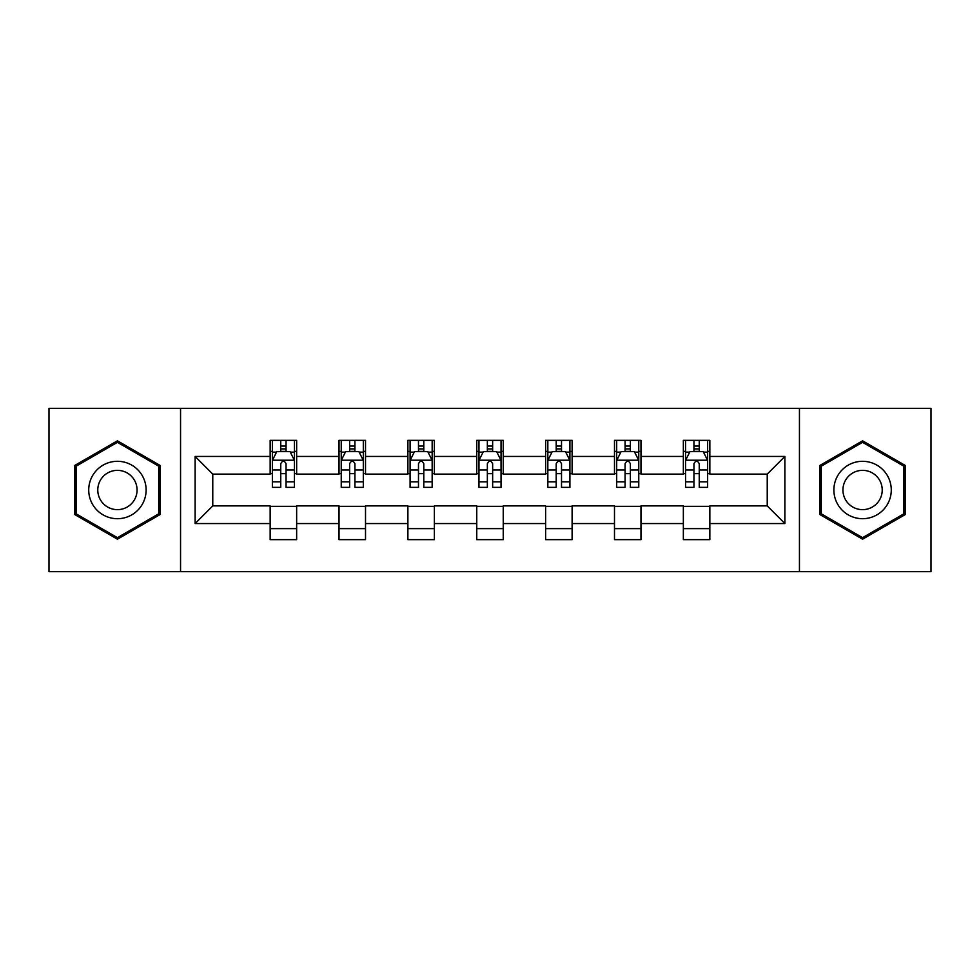 <?xml version="1.0" encoding="UTF-8"?>
<svg xmlns="http://www.w3.org/2000/svg" width="980" height="980" viewBox="0 0 980 980"><rect width="100%" height="100%" fill="white"/><g stroke="black" fill="none" stroke-linecap="round" stroke-linejoin="round"><path stroke-width="1.47" d="M799.447 571.671L931 571.671L931 408.329L799.447 408.329L799.447 571.671L180.553 571.671L180.553 408.329L49 408.329L49 571.671L180.553 571.671M799.447 408.329L180.553 408.329M709.839 456.447L709.839 440.339L683.354 440.339L683.354 456.447L640.969 456.447L640.969 440.339L614.485 440.339L614.485 456.447L572.112 456.447L572.112 440.339L545.627 440.339L545.627 456.447L503.242 456.447L503.242 440.339L476.758 440.339L476.758 456.447L434.373 456.447L434.373 440.339L407.888 440.339L407.888 456.447L365.516 456.447L365.516 440.339L339.031 440.339L339.031 456.447L296.646 456.447L296.646 440.339L270.161 440.339L270.161 456.447L195.118 456.447L195.118 523.553L212.77 505.888L270.161 505.888L270.161 539.662L296.646 539.662L296.646 505.888L339.031 505.888L339.031 539.662L365.516 539.662L365.516 505.888L407.888 505.888L407.888 539.662L434.373 539.662L434.373 505.888L476.758 505.888L476.758 539.662L503.242 539.662L503.242 505.888L545.627 505.888L545.627 539.662L572.112 539.662L572.112 505.888L614.485 505.888L614.485 539.662L640.969 539.662L640.969 505.888L683.354 505.888L683.354 539.662L709.839 539.662L709.839 505.888L767.23 505.888L767.23 474.112L709.839 474.112L709.839 456.447L784.882 456.447L784.882 523.553L709.839 523.553M683.354 523.553L640.969 523.553M614.485 523.553L572.112 523.553M545.627 523.553L503.242 523.553M476.758 523.553L434.373 523.553M407.888 523.553L365.516 523.553M339.031 523.553L296.646 523.553M270.161 523.553L195.118 523.553M683.354 456.447L683.354 474.112L640.969 474.112L640.969 456.447M614.485 456.447L614.485 474.112L572.112 474.112L572.112 456.447M545.627 456.447L545.627 474.112L503.242 474.112L503.242 456.447M476.758 456.447L476.758 474.112L434.373 474.112L434.373 456.447M407.888 456.447L407.888 474.112L365.516 474.112L365.516 456.447M339.031 456.447L339.031 474.112L296.646 474.112L296.646 456.447M270.161 456.447L270.161 474.112L212.77 474.112L195.118 456.447M212.77 474.112L212.77 505.888M784.882 523.553L767.23 505.888M767.23 474.112L784.882 456.447M270.161 451.376L272.367 451.376M280.758 451.376L286.05 451.376M294.441 451.376L296.646 451.376M270.161 473.671L272.367 473.671M280.758 473.671L286.05 473.671M294.441 473.671L296.646 473.671M270.161 506.329L296.646 506.329M270.161 528.624L296.646 528.624M339.031 506.329L365.516 506.329M339.031 528.624L365.516 528.624M339.031 451.376L341.236 451.376M349.627 451.376L354.919 451.376M363.31 451.376L365.516 451.376M339.031 473.671L341.236 473.671M349.627 473.671L354.919 473.671M363.31 473.671L365.516 473.671M407.888 506.329L434.373 506.329M407.888 528.624L434.373 528.624M407.888 451.376L410.093 451.376M418.485 451.376L423.789 451.376M432.168 451.376L434.373 451.376M407.888 473.671L410.093 473.671M418.485 473.671L423.789 473.671M432.168 473.671L434.373 473.671M476.758 506.329L503.242 506.329M476.758 528.624L503.242 528.624M476.758 451.376L478.963 451.376M487.354 451.376L492.646 451.376M501.037 451.376L503.242 451.376M476.758 473.671L478.963 473.671M487.354 473.671L492.646 473.671M501.037 473.671L503.242 473.671M545.627 506.329L572.112 506.329M545.627 528.624L572.112 528.624M545.627 451.376L547.832 451.376M556.211 451.376L561.516 451.376M569.907 451.376L572.112 451.376M545.627 473.671L547.832 473.671M556.211 473.671L561.516 473.671M569.907 473.671L572.112 473.671M614.485 506.329L640.969 506.329M614.485 528.624L640.969 528.624M614.485 451.376L616.69 451.376M625.081 451.376L630.373 451.376M638.764 451.376L640.969 451.376M614.485 473.671L616.69 473.671M625.081 473.671L630.373 473.671M638.764 473.671L640.969 473.671M683.354 506.329L709.839 506.329M683.354 528.624L709.839 528.624M683.354 451.376L685.559 451.376M693.95 451.376L699.242 451.376M707.634 451.376L709.839 451.376M683.354 473.671L685.559 473.671M693.95 473.671L699.242 473.671M707.634 473.671L709.839 473.671M117.429 539.184L160.022 514.598L160.022 465.402L117.429 440.816L74.823 465.402L74.823 514.598L117.429 539.184M905.177 465.402L862.572 440.816L819.978 465.402L819.978 514.598L862.572 539.184L905.177 514.598L905.177 465.402M286.05 446.072L280.758 446.072M294.441 481.817L286.05 481.817L286.05 487.354L294.441 487.354L294.441 460.429L290.031 451.596L276.789 451.596L272.367 460.429L272.367 487.354L280.758 487.354L280.758 481.817L272.367 481.817M272.367 460.429L272.367 440.339M294.441 460.429L294.441 440.339M280.758 451.596L280.758 440.339M286.05 440.339L286.05 451.596M286.05 481.817L286.05 463.736C284.286 460.33 282.522 460.33 280.758 463.736L280.758 481.817M142.272 504.345A28.69 28.69 0 0 0 131.773 465.145A28.69 28.69 0 0 0 92.573 475.655A28.69 28.69 0 0 0 103.072 514.855A28.69 28.69 0 0 0 142.272 504.345M134.431 499.825A19.649 19.649 0 0 0 127.241 472.985A19.649 19.649 0 0 0 100.413 480.176A19.649 19.649 0 0 0 107.604 507.015A19.649 19.649 0 0 0 134.431 499.825M76.146 513.826L76.146 466.174L117.429 442.335L158.699 466.174L158.699 513.826L117.429 537.665L76.146 513.826M862.572 461.31A28.69 28.69 0 0 0 833.882 490A28.69 28.69 0 0 0 862.572 518.69A28.69 28.69 0 0 0 891.273 490A28.69 28.69 0 0 0 862.572 461.31M862.572 470.351A19.649 19.649 0 0 0 842.935 490A19.649 19.649 0 0 0 862.572 509.649A19.649 19.649 0 0 0 882.221 490A19.649 19.649 0 0 0 862.572 470.351M903.854 513.826L862.572 537.665L821.301 513.826L821.301 466.174L862.572 442.335L903.854 466.174L903.854 513.826M354.919 446.072L349.627 446.072M363.31 481.817L354.919 481.817L354.919 487.354L363.31 487.354L363.31 460.429L358.888 451.596L345.646 451.596L341.236 460.429L341.236 487.354L349.627 487.354L349.627 481.817L341.236 481.817M341.236 460.429L341.236 440.339M363.31 460.429L363.31 440.339M349.627 451.596L349.627 440.339M354.919 440.339L354.919 451.596M354.919 481.817L354.919 463.736C353.155 460.33 351.391 460.33 349.627 463.736L349.627 481.817M423.789 446.072L418.485 446.072M432.168 481.817L423.789 481.817L423.789 487.354L432.168 487.354L432.168 460.429L427.758 451.596L414.516 451.596L410.093 460.429L410.093 487.354L418.485 487.354L418.485 481.817L410.093 481.817M410.093 460.429L410.093 440.339M432.168 460.429L432.168 440.339M418.485 451.596L418.485 440.339M423.789 440.339L423.789 451.596M423.789 481.817L423.789 463.736C422.025 460.33 420.261 460.33 418.485 463.736L418.485 481.817M492.646 446.072L487.354 446.072M501.037 481.817L492.646 481.817L492.646 487.354L501.037 487.354L501.037 460.429L496.627 451.596L483.373 451.596L478.963 460.429L478.963 487.354L487.354 487.354L487.354 481.817L478.963 481.817M478.963 460.429L478.963 440.339M501.037 460.429L501.037 440.339M487.354 451.596L487.354 440.339M492.646 440.339L492.646 451.596M492.646 481.817L492.646 463.736C490.882 460.33 489.118 460.33 487.354 463.736L487.354 481.817M561.516 446.072L556.211 446.072M569.907 481.817L561.516 481.817L561.516 487.354L569.907 487.354L569.907 460.429L565.485 451.596L552.242 451.596L547.832 460.429L547.832 487.354L556.211 487.354L556.211 481.817L547.832 481.817M547.832 460.429L547.832 440.339M569.907 460.429L569.907 440.339M556.211 451.596L556.211 440.339M561.516 440.339L561.516 451.596M561.516 481.817L561.516 463.736C559.752 460.33 557.988 460.33 556.211 463.736L556.211 481.817M630.373 446.072L625.081 446.072M638.764 481.817L630.373 481.817L630.373 487.354L638.764 487.354L638.764 460.429L634.354 451.596L621.112 451.596L616.69 460.429L616.69 487.354L625.081 487.354L625.081 481.817L616.69 481.817M616.69 460.429L616.69 440.339M638.764 460.429L638.764 440.339M625.081 451.596L625.081 440.339M630.373 440.339L630.373 451.596M630.373 481.817L630.373 463.736C628.621 460.33 626.845 460.33 625.081 463.736L625.081 481.817M699.242 446.072L693.95 446.072M707.634 481.817L699.242 481.817L699.242 487.354L707.634 487.354L707.634 460.429L703.211 451.596L689.969 451.596L685.559 460.429L685.559 487.354L693.95 487.354L693.95 481.817L685.559 481.817M685.559 460.429L685.559 440.339M707.634 460.429L707.634 440.339M693.95 451.596L693.95 440.339M699.242 440.339L699.242 451.596M699.242 481.817L699.242 463.736C697.478 460.33 695.714 460.33 693.95 463.736L693.95 481.817M294.331 460.208L272.477 460.208M272.367 452.123L276.519 452.123M290.288 452.123L294.441 452.123M280.758 469.984L272.367 469.984M294.441 469.984L286.05 469.984M286.05 448.889L280.758 448.889M363.2 460.208L341.346 460.208M341.236 452.123L345.389 452.123M359.158 452.123L363.31 452.123M349.627 469.984L341.236 469.984M363.31 469.984L354.919 469.984M354.919 448.889L349.627 448.889M432.058 460.208L410.204 460.208M410.093 452.123L414.246 452.123M428.027 452.123L432.168 452.123M418.485 469.984L410.093 469.984M432.168 469.984L423.789 469.984M423.789 448.889L418.485 448.889M500.927 460.208L479.073 460.208M478.963 452.123L483.116 452.123M496.885 452.123L501.037 452.123M487.354 469.984L478.963 469.984M501.037 469.984L492.646 469.984M492.646 448.889L487.354 448.889M569.797 460.208L547.943 460.208M547.832 452.123L551.973 452.123M565.754 452.123L569.907 452.123M556.211 469.984L547.832 469.984M569.907 469.984L561.516 469.984M561.516 448.889L556.211 448.889M638.654 460.208L616.8 460.208M616.69 452.123L620.842 452.123M634.611 452.123L638.764 452.123M625.081 469.984L616.69 469.984M638.764 469.984L630.373 469.984M630.373 448.889L625.081 448.889M707.523 460.208L685.669 460.208M685.559 452.123L689.712 452.123M703.481 452.123L707.634 452.123M693.95 469.984L685.559 469.984M707.634 469.984L699.242 469.984M699.242 448.889L693.95 448.889"/></g></svg>
